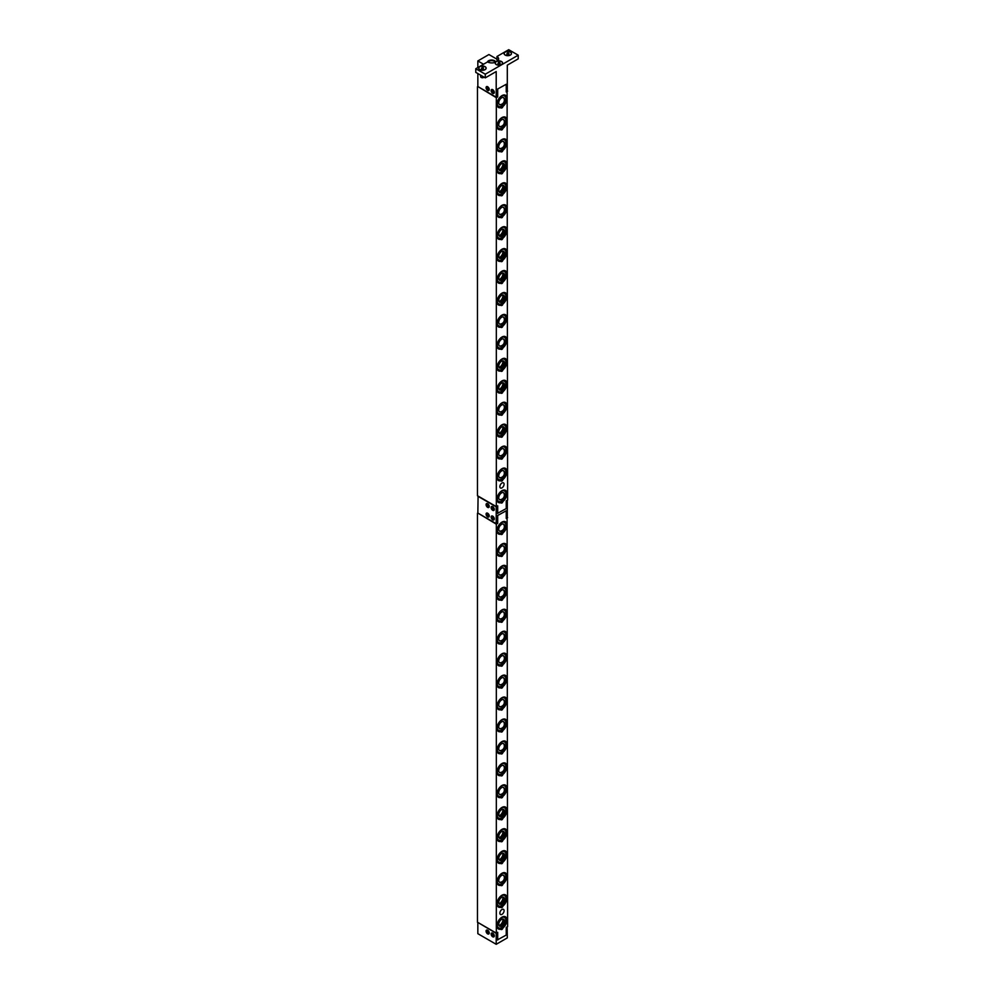 <?xml version="1.0" encoding="UTF-8"?>
<svg xmlns="http://www.w3.org/2000/svg" width="994" height="994" viewBox="0 0 994 994"><rect width="100%" height="100%" fill="white"/><g stroke="black" fill="none" stroke-linecap="round" stroke-linejoin="round"><path stroke-width="1.49" d="M504.405 490.837A6.051 3.491 -60 0 1 504.617 490.949A6.051 3.491 -60 0 1 504.716 497.758A6.051 3.491 -60 0 1 498.777 501.535A6.051 3.491 -60 0 1 498.566 501.423A6.051 3.491 -60 0 1 498.466 494.614A6.051 3.491 -60 0 1 504.405 490.837M502.293 498.976A4.026 2.323 -60 0 1 500.628 499.845A4.026 2.323 -60 0 1 499.721 499.746A4.026 2.323 -60 0 1 499.448 495.26A4.026 2.323 -60 0 1 503.473 492.626A4.026 2.323 -60 0 1 504.269 493.521A4.026 2.323 -60 0 1 504.356 495.397M504.12 493.198A4.572 2.634 -60 0 1 504.194 493.968M500.976 499.547A4.572 2.634 -60 0 1 500.268 499.87M504.405 468.895A6.051 3.491 -60 0 1 504.617 469.006A6.051 3.491 -60 0 1 504.716 475.803A6.051 3.491 -60 0 1 498.777 479.58A6.051 3.491 -60 0 1 498.566 479.481A6.051 3.491 -60 0 1 498.466 472.672A6.051 3.491 -60 0 1 504.405 468.895M502.293 477.033A4.026 2.323 -60 0 1 500.628 477.89A4.026 2.323 -60 0 1 499.721 477.803A4.026 2.323 -60 0 1 499.448 473.318A4.026 2.323 -60 0 1 503.473 470.671A4.026 2.323 -60 0 1 504.269 471.566A4.026 2.323 -60 0 1 504.356 473.442M504.12 471.243A4.572 2.634 -60 0 1 504.194 472.026M500.976 477.592A4.572 2.634 -60 0 1 500.268 477.915M504.405 446.952A6.051 3.491 -60 0 1 504.617 447.051A6.051 3.491 -60 0 1 504.716 453.86A6.051 3.491 -60 0 1 498.777 457.638A6.051 3.491 -60 0 1 498.566 457.526A6.051 3.491 -60 0 1 498.466 450.729A6.051 3.491 -60 0 1 504.405 446.952M502.293 455.09A4.026 2.323 -60 0 1 500.628 455.948A4.026 2.323 -60 0 1 499.721 455.861A4.026 2.323 -60 0 1 499.448 451.363A4.026 2.323 -60 0 1 503.473 448.729A4.026 2.323 -60 0 1 504.269 449.623A4.026 2.323 -60 0 1 504.356 451.5M504.12 449.3A4.572 2.634 -60 0 1 504.194 450.071M500.976 455.65A4.572 2.634 -60 0 1 500.268 455.973M502.852 426.662A4.572 2.634 -60 0 1 499.038 433.285M504.405 424.997A6.051 3.491 -60 0 1 504.617 425.109A6.051 3.491 -60 0 1 504.716 431.918A6.051 3.491 -60 0 1 498.777 435.695A6.051 3.491 -60 0 1 498.566 435.583A6.051 3.491 -60 0 1 498.466 428.774A6.051 3.491 -60 0 1 504.405 424.997M503.473 426.786A4.026 2.323 -60 0 1 504.269 427.681A4.026 2.323 -60 0 1 503.61 431.508A4.026 2.323 -60 0 1 500.628 434.005A4.026 2.323 -60 0 1 499.721 433.906A4.026 2.323 -60 0 1 499.448 429.42A4.026 2.323 -60 0 1 503.473 426.786M504.12 427.358A4.572 2.634 -60 0 1 500.268 434.03M504.405 403.055A6.051 3.491 -60 0 1 504.617 403.166A6.051 3.491 -60 0 1 504.716 409.963A6.051 3.491 -60 0 1 498.777 413.74A6.051 3.491 -60 0 1 498.566 413.641A6.051 3.491 -60 0 1 498.466 406.832A6.051 3.491 -60 0 1 504.405 403.055M502.293 411.193A4.026 2.323 -60 0 1 500.628 412.05A4.026 2.323 -60 0 1 499.721 411.963A4.026 2.323 -60 0 1 499.448 407.478A4.026 2.323 -60 0 1 503.473 404.831A4.026 2.323 -60 0 1 504.269 405.726A4.026 2.323 -60 0 1 504.356 407.602M504.12 405.403A4.572 2.634 -60 0 1 504.194 406.186M500.976 411.752A4.572 2.634 -60 0 1 500.268 412.075M502.852 382.777A4.572 2.634 -60 0 1 499.038 389.387M504.405 381.112A6.051 3.491 -60 0 1 504.617 381.211A6.051 3.491 -60 0 1 504.716 388.02A6.051 3.491 -60 0 1 498.777 391.798A6.051 3.491 -60 0 1 498.566 391.686A6.051 3.491 -60 0 1 498.466 384.889A6.051 3.491 -60 0 1 504.405 381.112M503.473 382.889A4.026 2.323 -60 0 1 504.269 383.783A4.026 2.323 -60 0 1 503.61 387.623A4.026 2.323 -60 0 1 500.628 390.108A4.026 2.323 -60 0 1 499.721 390.021A4.026 2.323 -60 0 1 499.448 385.523A4.026 2.323 -60 0 1 503.473 382.889M504.12 383.46A4.572 2.634 -60 0 1 500.268 390.133M502.852 360.822A4.572 2.634 -60 0 1 499.038 367.445M504.405 359.157A6.051 3.491 -60 0 1 504.617 359.269A6.051 3.491 -60 0 1 504.716 366.078A6.051 3.491 -60 0 1 498.777 369.855A6.051 3.491 -60 0 1 498.566 369.743A6.051 3.491 -60 0 1 498.466 362.934A6.051 3.491 -60 0 1 504.405 359.157M503.473 360.946A4.026 2.323 -60 0 1 504.269 361.841A4.026 2.323 -60 0 1 503.61 365.668A4.026 2.323 -60 0 1 500.628 368.165A4.026 2.323 -60 0 1 499.721 368.066A4.026 2.323 -60 0 1 499.448 363.58A4.026 2.323 -60 0 1 503.473 360.946M504.12 361.518A4.572 2.634 -60 0 1 500.268 368.19M504.405 337.214A6.051 3.491 -60 0 1 504.617 337.326A6.051 3.491 -60 0 1 504.716 344.123A6.051 3.491 -60 0 1 498.777 347.9A6.051 3.491 -60 0 1 498.566 347.801A6.051 3.491 -60 0 1 498.466 340.992A6.051 3.491 -60 0 1 504.405 337.214M502.293 345.353A4.026 2.323 -60 0 1 500.628 346.21A4.026 2.323 -60 0 1 499.721 346.123A4.026 2.323 -60 0 1 499.448 341.638A4.026 2.323 -60 0 1 503.473 338.991A4.026 2.323 -60 0 1 504.269 339.886A4.026 2.323 -60 0 1 504.356 341.762M504.12 339.563A4.572 2.634 -60 0 1 504.194 340.346M500.976 345.912A4.572 2.634 -60 0 1 500.268 346.235M504.405 315.272A6.051 3.491 -60 0 1 504.617 315.371A6.051 3.491 -60 0 1 504.716 322.18A6.051 3.491 -60 0 1 498.777 325.957A6.051 3.491 -60 0 1 498.566 325.846A6.051 3.491 -60 0 1 498.466 319.049A6.051 3.491 -60 0 1 504.405 315.272M502.293 323.41A4.026 2.323 -60 0 1 500.628 324.268A4.026 2.323 -60 0 1 499.721 324.181A4.026 2.323 -60 0 1 499.448 319.695A4.026 2.323 -60 0 1 503.473 317.049A4.026 2.323 -60 0 1 504.269 317.943A4.026 2.323 -60 0 1 504.356 319.819M504.12 317.62A4.572 2.634 -60 0 1 504.194 318.391M500.976 323.969A4.572 2.634 -60 0 1 500.268 324.292M502.852 294.982A4.572 2.634 -60 0 1 499.038 301.604M504.405 293.317A6.051 3.491 -60 0 1 504.617 293.429A6.051 3.491 -60 0 1 504.716 300.238A6.051 3.491 -60 0 1 498.777 304.015A6.051 3.491 -60 0 1 498.566 303.903A6.051 3.491 -60 0 1 498.466 297.094A6.051 3.491 -60 0 1 504.405 293.317M503.473 295.106A4.026 2.323 -60 0 1 504.269 296.001A4.026 2.323 -60 0 1 503.61 299.828A4.026 2.323 -60 0 1 500.628 302.325A4.026 2.323 -60 0 1 499.721 302.226A4.026 2.323 -60 0 1 499.448 297.74A4.026 2.323 -60 0 1 503.473 295.106M504.12 295.678A4.572 2.634 -60 0 1 500.268 302.35M502.852 273.039A4.572 2.634 -60 0 1 499.038 279.649M504.405 271.374A6.051 3.491 -60 0 1 504.617 271.486A6.051 3.491 -60 0 1 504.716 278.283A6.051 3.491 -60 0 1 498.777 282.06A6.051 3.491 -60 0 1 498.566 281.961A6.051 3.491 -60 0 1 498.466 275.152A6.051 3.491 -60 0 1 504.405 271.374M503.473 273.151A4.026 2.323 -60 0 1 504.269 274.046A4.026 2.323 -60 0 1 503.61 277.885A4.026 2.323 -60 0 1 500.628 280.37A4.026 2.323 -60 0 1 499.721 280.283A4.026 2.323 -60 0 1 499.448 275.798A4.026 2.323 -60 0 1 503.473 273.151M504.12 273.723A4.572 2.634 -60 0 1 500.268 280.395M502.852 251.097A4.572 2.634 -60 0 1 499.038 257.707M504.405 249.432A6.051 3.491 -60 0 1 504.617 249.531A6.051 3.491 -60 0 1 504.716 256.34A6.051 3.491 -60 0 1 498.777 260.117A6.051 3.491 -60 0 1 498.566 260.006A6.051 3.491 -60 0 1 498.466 253.209A6.051 3.491 -60 0 1 504.405 249.432M503.473 251.209A4.026 2.323 -60 0 1 504.269 252.103A4.026 2.323 -60 0 1 503.61 255.943A4.026 2.323 -60 0 1 500.628 258.428A4.026 2.323 -60 0 1 499.721 258.341A4.026 2.323 -60 0 1 499.448 253.855A4.026 2.323 -60 0 1 503.473 251.209M504.12 251.78A4.572 2.634 -60 0 1 500.268 258.452M502.852 229.142A4.572 2.634 -60 0 1 499.038 235.764M504.405 227.477A6.051 3.491 -60 0 1 504.617 227.589A6.051 3.491 -60 0 1 504.716 234.398A6.051 3.491 -60 0 1 498.777 238.175A6.051 3.491 -60 0 1 498.566 238.063A6.051 3.491 -60 0 1 498.466 231.254A6.051 3.491 -60 0 1 504.405 227.477M503.473 229.266A4.026 2.323 -60 0 1 504.269 230.161A4.026 2.323 -60 0 1 503.61 233.988A4.026 2.323 -60 0 1 500.628 236.485A4.026 2.323 -60 0 1 499.721 236.386A4.026 2.323 -60 0 1 499.448 231.9A4.026 2.323 -60 0 1 503.473 229.266M504.12 229.838A4.572 2.634 -60 0 1 500.268 236.51M504.405 205.534A6.051 3.491 -60 0 1 504.617 205.646A6.051 3.491 -60 0 1 504.716 212.443A6.051 3.491 -60 0 1 498.777 216.22A6.051 3.491 -60 0 1 498.566 216.12A6.051 3.491 -60 0 1 498.466 209.312A6.051 3.491 -60 0 1 504.405 205.534M502.293 213.673A4.026 2.323 -60 0 1 500.628 214.53A4.026 2.323 -60 0 1 499.721 214.443A4.026 2.323 -60 0 1 499.448 209.958A4.026 2.323 -60 0 1 503.473 207.311A4.026 2.323 -60 0 1 504.269 208.206A4.026 2.323 -60 0 1 504.356 210.082M504.12 207.883A4.572 2.634 -60 0 1 504.194 208.665M500.976 214.232A4.572 2.634 -60 0 1 500.268 214.555M502.852 185.257A4.572 2.634 -60 0 1 499.038 191.867M504.405 183.592A6.051 3.491 -60 0 1 504.617 183.691A6.051 3.491 -60 0 1 504.716 190.5A6.051 3.491 -60 0 1 498.777 194.277A6.051 3.491 -60 0 1 498.566 194.165A6.051 3.491 -60 0 1 498.466 187.369A6.051 3.491 -60 0 1 504.405 183.592M503.473 185.369A4.026 2.323 -60 0 1 504.269 186.263A4.026 2.323 -60 0 1 503.61 190.102A4.026 2.323 -60 0 1 500.628 192.587A4.026 2.323 -60 0 1 499.721 192.501A4.026 2.323 -60 0 1 499.448 188.015A4.026 2.323 -60 0 1 503.473 185.369M504.12 185.94A4.572 2.634 -60 0 1 500.268 192.612M502.852 163.302A4.572 2.634 -60 0 1 499.038 169.924M504.405 161.637A6.051 3.491 -60 0 1 504.617 161.749A6.051 3.491 -60 0 1 504.716 168.558A6.051 3.491 -60 0 1 498.777 172.335A6.051 3.491 -60 0 1 498.566 172.223A6.051 3.491 -60 0 1 498.466 165.414A6.051 3.491 -60 0 1 504.405 161.637M503.473 163.426A4.026 2.323 -60 0 1 504.269 164.321A4.026 2.323 -60 0 1 503.61 168.148A4.026 2.323 -60 0 1 500.628 170.645A4.026 2.323 -60 0 1 499.721 170.546A4.026 2.323 -60 0 1 499.448 166.06A4.026 2.323 -60 0 1 503.473 163.426M504.12 163.998A4.572 2.634 -60 0 1 500.268 170.67M504.405 139.694A6.051 3.491 -60 0 1 504.617 139.806A6.051 3.491 -60 0 1 504.716 146.603A6.051 3.491 -60 0 1 498.777 150.38A6.051 3.491 -60 0 1 498.566 150.28A6.051 3.491 -60 0 1 498.466 143.471A6.051 3.491 -60 0 1 504.405 139.694M502.293 147.833A4.026 2.323 -60 0 1 500.628 148.69A4.026 2.323 -60 0 1 499.721 148.603A4.026 2.323 -60 0 1 499.448 144.118A4.026 2.323 -60 0 1 503.473 141.471A4.026 2.323 -60 0 1 504.269 142.366A4.026 2.323 -60 0 1 504.356 144.242M504.12 142.043A4.572 2.634 -60 0 1 504.194 142.825M500.976 148.392A4.572 2.634 -60 0 1 500.268 148.715M504.405 117.752A6.051 3.491 -60 0 1 504.617 117.851A6.051 3.491 -60 0 1 504.716 124.66A6.051 3.491 -60 0 1 498.777 128.437A6.051 3.491 -60 0 1 498.566 128.325A6.051 3.491 -60 0 1 498.466 121.529A6.051 3.491 -60 0 1 504.405 117.752M502.293 125.89A4.026 2.323 -60 0 1 500.628 126.747A4.026 2.323 -60 0 1 499.721 126.66A4.026 2.323 -60 0 1 499.448 122.175A4.026 2.323 -60 0 1 503.473 119.528A4.026 2.323 -60 0 1 504.269 120.423A4.026 2.323 -60 0 1 504.356 122.299M504.12 120.1A4.572 2.634 -60 0 1 504.194 120.883M500.976 126.449A4.572 2.634 -60 0 1 500.268 126.772M505.822 525.925A6.051 3.491 -60 0 1 502.939 531.554A6.051 3.491 -60 0 1 498.566 532.883A6.051 3.491 -60 0 1 497.36 529.367A6.051 3.491 -60 0 1 500.255 523.726A6.051 3.491 -60 0 1 504.617 522.409A6.051 3.491 -60 0 1 505.822 525.925M502.293 530.436A4.026 2.323 -60 0 1 500.628 531.293A4.026 2.323 -60 0 1 498.777 528.783A4.026 2.323 -60 0 1 501.311 524.534A4.026 2.323 -60 0 1 504.269 524.969A4.026 2.323 -60 0 1 504.418 526.497A4.026 2.323 -60 0 1 504.356 526.845M504.12 524.646A4.572 2.634 -60 0 1 504.194 525.428M500.976 530.995A4.572 2.634 -60 0 1 500.268 531.318M505.337 916.729A7.033 4.063 -60 0 1 506.393 921.811A7.033 4.063 -60 0 1 502.604 927.837L502.902 927.998A1.342 0.77 -60 0 1 501.038 929.079L500.74 928.905A7.033 4.063 -60 0 1 498.317 928.905M502.604 927.837L501.796 928.048M505.337 490.228A7.033 4.063 -60 0 1 506.393 495.31A7.033 4.063 -60 0 1 502.604 501.336L502.902 501.51A1.342 0.77 -60 0 1 501.038 502.579L500.74 502.417A7.033 4.063 -60 0 1 498.317 502.405M502.604 501.336L501.796 501.548M505.337 894.786A7.033 4.063 -60 0 1 506.393 899.856A7.033 4.063 -60 0 1 502.604 905.882L502.902 906.056A1.342 0.77 -60 0 1 501.038 907.137L500.74 906.963A7.033 4.063 -60 0 1 498.317 906.95M502.604 905.882L501.796 906.106M505.337 468.286A7.033 4.063 -60 0 1 506.393 473.368A7.033 4.063 -60 0 1 502.604 479.394L502.902 479.555A1.342 0.77 -60 0 1 501.038 480.636L500.74 480.462A7.033 4.063 -60 0 1 498.317 480.462M502.604 479.394L501.796 479.605M505.337 872.831A7.033 4.063 -60 0 1 506.393 877.913A7.033 4.063 -60 0 1 502.604 883.939L502.902 884.113A1.342 0.77 -60 0 1 501.038 885.182L500.74 885.02A7.033 4.063 -60 0 1 498.317 885.008M502.604 883.939L501.796 884.151M505.337 446.343A7.033 4.063 -60 0 1 506.393 451.413A7.033 4.063 -60 0 1 502.604 457.439L502.902 457.613A1.342 0.77 -60 0 1 501.038 458.694L500.74 458.52A7.033 4.063 -60 0 1 498.317 458.507M502.604 457.439L501.796 457.662M505.337 850.889A7.033 4.063 -60 0 1 506.393 855.971A7.033 4.063 -60 0 1 502.604 861.997L502.902 862.171A1.342 0.77 -60 0 1 501.038 863.239L500.74 863.065A7.033 4.063 -60 0 1 498.317 863.065M502.604 861.997L501.796 862.208M505.337 424.388A7.033 4.063 -60 0 1 506.393 429.47A7.033 4.063 -60 0 1 502.604 435.496L502.902 435.67A1.342 0.77 -60 0 1 501.038 436.739L500.74 436.577A7.033 4.063 -60 0 1 498.317 436.565M502.604 435.496L501.796 435.707M505.337 828.946A7.033 4.063 -60 0 1 506.393 834.016A7.033 4.063 -60 0 1 502.604 840.042L502.902 840.216A1.342 0.77 -60 0 1 501.038 841.297L500.74 841.123A7.033 4.063 -60 0 1 498.317 841.11M502.604 840.042L501.796 840.265M505.337 402.446A7.033 4.063 -60 0 1 506.393 407.528A7.033 4.063 -60 0 1 502.604 413.554L502.902 413.715A1.342 0.77 -60 0 1 501.038 414.796L500.74 414.622A7.033 4.063 -60 0 1 498.317 414.622M502.604 413.554L501.796 413.765M505.337 806.991A7.033 4.063 -60 0 1 506.393 812.073A7.033 4.063 -60 0 1 502.604 818.099L502.902 818.273A1.342 0.77 -60 0 1 501.038 819.354L500.74 819.18A7.033 4.063 -60 0 1 498.317 819.168M502.604 818.099L501.796 818.31M505.337 380.503A7.033 4.063 -60 0 1 506.393 385.573A7.033 4.063 -60 0 1 502.604 391.599L502.902 391.773A1.342 0.77 -60 0 1 501.038 392.854L500.74 392.68A7.033 4.063 -60 0 1 498.317 392.667M502.604 391.599L501.796 391.822M505.337 785.049A7.033 4.063 -60 0 1 506.393 790.131A7.033 4.063 -60 0 1 502.604 796.157L502.902 796.331A1.342 0.77 -60 0 1 501.038 797.399L500.74 797.225A7.033 4.063 -60 0 1 498.317 797.225M502.604 796.157L501.796 796.368M505.337 358.548A7.033 4.063 -60 0 1 506.393 363.63A7.033 4.063 -60 0 1 502.604 369.656L502.902 369.83A1.342 0.77 -60 0 1 501.038 370.899L500.74 370.737A7.033 4.063 -60 0 1 498.317 370.725M502.604 369.656L501.796 369.867M505.337 763.106A7.033 4.063 -60 0 1 506.393 768.188A7.033 4.063 -60 0 1 502.604 774.202L502.902 774.376A1.342 0.77 -60 0 1 501.038 775.457L500.74 775.283A7.033 4.063 -60 0 1 498.317 775.27M502.604 774.202L501.796 774.425M505.337 336.606A7.033 4.063 -60 0 1 506.393 341.688A7.033 4.063 -60 0 1 502.604 347.714L502.902 347.888A1.342 0.77 -60 0 1 501.038 348.956L500.74 348.782A7.033 4.063 -60 0 1 498.317 348.782M502.604 347.714L501.796 347.925M505.337 741.164A7.033 4.063 -60 0 1 506.393 746.233A7.033 4.063 -60 0 1 502.604 752.259L502.902 752.433A1.342 0.77 -60 0 1 501.038 753.514L500.74 753.34A7.033 4.063 -60 0 1 498.317 753.328M502.604 752.259L501.796 752.47M505.337 314.663A7.033 4.063 -60 0 1 506.393 319.733A7.033 4.063 -60 0 1 502.604 325.759L502.902 325.933A1.342 0.77 -60 0 1 501.038 327.014L500.74 326.84A7.033 4.063 -60 0 1 498.317 326.827M502.604 325.759L501.796 325.982M505.337 719.209A7.033 4.063 -60 0 1 506.393 724.291A7.033 4.063 -60 0 1 502.604 730.317L502.902 730.491A1.342 0.77 -60 0 1 501.038 731.559L500.74 731.385A7.033 4.063 -60 0 1 498.317 731.385M502.604 730.317L501.796 730.528M505.337 292.708A7.033 4.063 -60 0 1 506.393 297.79A7.033 4.063 -60 0 1 502.604 303.816L502.902 303.99A1.342 0.77 -60 0 1 501.038 305.071L500.74 304.897A7.033 4.063 -60 0 1 498.317 304.885M502.604 303.816L501.796 304.027M505.337 697.266A7.033 4.063 -60 0 1 506.393 702.348A7.033 4.063 -60 0 1 502.604 708.362L502.902 708.536A1.342 0.77 -60 0 1 501.038 709.617L500.74 709.443A7.033 4.063 -60 0 1 498.317 709.43M502.604 708.362L501.796 708.585M505.337 270.766A7.033 4.063 -60 0 1 506.393 275.847A7.033 4.063 -60 0 1 502.604 281.874L502.902 282.048A1.342 0.77 -60 0 1 501.038 283.116L500.74 282.942A7.033 4.063 -60 0 1 498.317 282.942M502.604 281.874L501.796 282.085M505.337 675.324A7.033 4.063 -60 0 1 506.393 680.393A7.033 4.063 -60 0 1 502.604 686.419L502.902 686.593A1.342 0.77 -60 0 1 501.038 687.674L500.74 687.5A7.033 4.063 -60 0 1 498.317 687.488M502.604 686.419L501.796 686.63M505.337 248.823A7.033 4.063 -60 0 1 506.393 253.905A7.033 4.063 -60 0 1 502.604 259.919L502.902 260.093A1.342 0.77 -60 0 1 501.038 261.173L500.74 261A7.033 4.063 -60 0 1 498.317 260.987M502.604 259.919L501.796 260.142M505.337 653.369A7.033 4.063 -60 0 1 506.393 658.45A7.033 4.063 -60 0 1 502.604 664.477L502.902 664.651A1.342 0.77 -60 0 1 501.038 665.719L500.74 665.545A7.033 4.063 -60 0 1 498.317 665.545M502.604 664.477L501.796 664.688M505.337 226.88A7.033 4.063 -60 0 1 506.393 231.95A7.033 4.063 -60 0 1 502.604 237.976L502.902 238.15A1.342 0.77 -60 0 1 501.038 239.231L500.74 239.057A7.033 4.063 -60 0 1 498.317 239.045M502.604 237.976L501.796 238.187M505.337 631.426A7.033 4.063 -60 0 1 506.393 636.508A7.033 4.063 -60 0 1 502.604 642.522L502.902 642.696A1.342 0.77 -60 0 1 501.038 643.777L500.74 643.603A7.033 4.063 -60 0 1 498.317 643.59M502.604 642.522L501.796 642.745M505.337 204.926A7.033 4.063 -60 0 1 506.393 210.007A7.033 4.063 -60 0 1 502.604 216.033L502.902 216.207A1.342 0.77 -60 0 1 501.038 217.276L500.74 217.102A7.033 4.063 -60 0 1 498.317 217.102M502.604 216.033L501.796 216.245M505.337 609.484A7.033 4.063 -60 0 1 506.393 614.553A7.033 4.063 -60 0 1 502.604 620.579L502.902 620.753A1.342 0.77 -60 0 1 501.038 621.834L500.74 621.66A7.033 4.063 -60 0 1 498.317 621.648M502.604 620.579L501.796 620.79M505.337 182.983A7.033 4.063 -60 0 1 506.393 188.065A7.033 4.063 -60 0 1 502.604 194.078L502.902 194.252A1.342 0.77 -60 0 1 501.038 195.333L500.74 195.159A7.033 4.063 -60 0 1 498.317 195.147M502.604 194.078L501.796 194.302M505.337 587.529A7.033 4.063 -60 0 1 506.393 592.61A7.033 4.063 -60 0 1 502.604 598.636L502.902 598.81A1.342 0.77 -60 0 1 501.038 599.879L500.74 599.705A7.033 4.063 -60 0 1 498.317 599.705M502.604 598.636L501.796 598.848M505.337 161.04A7.033 4.063 -60 0 1 506.393 166.11A7.033 4.063 -60 0 1 502.604 172.136L502.902 172.31A1.342 0.77 -60 0 1 501.038 173.391L500.74 173.217A7.033 4.063 -60 0 1 498.317 173.204M502.604 172.136L501.796 172.347M505.337 565.586A7.033 4.063 -60 0 1 506.393 570.668A7.033 4.063 -60 0 1 502.604 576.682L502.902 576.855A1.342 0.77 -60 0 1 501.038 577.936L500.74 577.762A7.033 4.063 -60 0 1 498.317 577.75M502.604 576.682L501.796 576.905M505.337 139.085A7.033 4.063 -60 0 1 506.393 144.167A7.033 4.063 -60 0 1 502.604 150.193L502.902 150.367A1.342 0.77 -60 0 1 501.038 151.436L500.74 151.262A7.033 4.063 -60 0 1 498.317 151.262M502.604 150.193L501.796 150.405M505.337 543.643A7.033 4.063 -60 0 1 506.393 548.713A7.033 4.063 -60 0 1 502.604 554.739L502.902 554.913A1.342 0.77 -60 0 1 501.038 555.994L500.74 555.82A7.033 4.063 -60 0 1 498.317 555.808M502.604 554.739L501.796 554.95M505.337 117.143A7.033 4.063 -60 0 1 506.393 122.225A7.033 4.063 -60 0 1 502.604 128.238L502.902 128.412A1.342 0.77 -60 0 1 501.038 129.493L500.74 129.319A7.033 4.063 -60 0 1 498.317 129.307M502.604 128.238L501.796 128.462M501.038 107.551A7.033 4.063 -60 0 1 498.454 107.451A7.033 4.063 -60 0 1 498.454 99.338A7.033 4.063 -60 0 1 505.486 95.275A7.033 4.063 -60 0 1 506.729 100.307A7.033 4.063 -60 0 1 502.902 106.47A1.342 0.77 -60 0 1 501.038 107.551L500.74 107.377A7.033 4.063 -60 0 1 498.317 107.364M505.337 95.2A7.033 4.063 -60 0 1 506.393 100.27A7.033 4.063 -60 0 1 502.604 106.296L501.796 106.507M504.082 910.715A2.982 1.715 -60 0 1 502.778 913.71A2.982 1.715 -60 0 1 500.479 914.505A2.982 1.715 -60 0 1 499.87 913.151A2.982 1.715 -60 0 1 501.162 910.144A2.982 1.715 -60 0 1 503.461 909.348A2.982 1.715 -60 0 1 504.082 910.715M504.082 484.215A2.982 1.715 -60 0 1 502.778 487.209A2.982 1.715 -60 0 1 500.479 488.017A2.982 1.715 -60 0 1 499.87 486.65A2.982 1.715 -60 0 1 501.162 483.656A2.982 1.715 -60 0 1 503.461 482.848A2.982 1.715 -60 0 1 504.082 484.215M501.038 534.039A7.033 4.063 -60 0 1 498.454 533.952A7.033 4.063 -60 0 1 498.454 525.826A7.033 4.063 -60 0 1 505.486 521.775A7.033 4.063 -60 0 1 506.729 526.808A7.033 4.063 -60 0 1 502.902 532.97A1.342 0.77 -60 0 1 501.038 534.039L500.74 533.865A7.033 4.063 -60 0 1 498.317 533.865M505.337 521.688A7.033 4.063 -60 0 1 506.393 526.77A7.033 4.063 -60 0 1 502.604 532.796L501.796 533.008M493.993 508.779A1.342 0.77 -120 0 1 492.365 508.679A1.342 0.77 -120 0 1 492.365 507.126A1.342 0.77 -120 0 1 493.943 508.481L494.155 508.53M492.887 506.754A1.789 1.031 -120 0 0 491.868 507.064A1.789 1.031 -120 0 0 492.142 508.816A1.789 1.031 -120 0 0 493.509 509.922A1.789 1.031 -120 0 0 494.304 509.189M492.042 506.816A2.236 1.292 60 0 1 492.142 506.443L491.868 507.064M493.509 509.922L494.192 509.997A2.236 1.292 60 0 1 493.819 509.897M492.726 510.307A2.236 1.292 60 0 1 491.26 508.332A2.236 1.292 60 0 1 491.608 506.542A2.236 1.292 60 0 1 493.844 507.835A2.236 1.292 60 0 1 493.844 510.419A2.236 1.292 60 0 1 492.726 510.307M488.924 505.859A1.342 0.77 -120 0 1 487.296 505.76A1.342 0.77 -120 0 1 487.296 504.207A1.342 0.77 -120 0 1 488.874 505.561L489.085 505.611M487.818 503.834A1.789 1.031 -120 0 0 486.799 504.144A1.789 1.031 -120 0 0 487.072 505.884A1.789 1.031 -120 0 0 488.439 507.002A1.789 1.031 -120 0 0 489.234 506.269M486.973 503.896A2.236 1.292 60 0 1 487.072 503.511L486.799 504.144M488.439 507.002L489.123 507.077A2.236 1.292 60 0 1 488.75 506.965M487.656 507.375A2.236 1.292 60 0 1 486.19 505.399A2.236 1.292 60 0 1 486.538 503.61A2.236 1.292 60 0 1 488.775 504.902A2.236 1.292 60 0 1 488.775 507.487A2.236 1.292 60 0 1 487.656 507.375M488.924 515.364A1.342 0.77 -120 0 1 487.296 515.265A1.342 0.77 -120 0 1 487.296 513.712A1.342 0.77 -120 0 1 488.874 515.066L489.085 515.116M487.818 513.339A1.789 1.031 -120 0 0 486.799 513.649A1.789 1.031 -120 0 0 487.072 515.389A1.789 1.031 -120 0 0 488.439 516.507A1.789 1.031 -120 0 0 489.234 515.774M486.973 513.401A2.236 1.292 60 0 1 487.072 513.028L486.799 513.649M488.439 516.507L489.123 516.582A2.236 1.292 60 0 1 488.75 516.482M487.656 516.892A2.236 1.292 60 0 1 486.19 514.917A2.236 1.292 60 0 1 486.538 513.115A2.236 1.292 60 0 1 488.775 514.407A2.236 1.292 60 0 1 488.775 517.004A2.236 1.292 60 0 1 487.656 516.892M493.993 518.296A1.342 0.77 -120 0 1 492.365 518.197A1.342 0.77 -120 0 1 492.365 516.644A1.342 0.77 -120 0 1 493.943 517.998L494.155 518.036M492.887 516.259A1.789 1.031 -120 0 0 491.868 516.582A1.789 1.031 -120 0 0 492.142 518.321A1.789 1.031 -120 0 0 493.509 519.44A1.789 1.031 -120 0 0 494.304 518.706M492.042 516.333A2.236 1.292 60 0 1 492.142 515.948L491.868 516.582M493.509 519.44L494.192 519.514A2.236 1.292 60 0 1 493.819 519.402M492.726 519.812A2.236 1.292 60 0 1 491.26 517.837A2.236 1.292 60 0 1 491.608 516.048A2.236 1.292 60 0 1 493.844 517.34A2.236 1.292 60 0 1 493.844 519.924A2.236 1.292 60 0 1 492.726 519.812M507.102 90.864L507.611 500.094L506.244 500.889L506.244 508.568L497.447 513.364M497.509 513.401L497.311 506.045M478.089 496.081L477.841 513.053L496.205 523.652L497.447 522.943L497.447 515.625L506.244 510.767L497.509 515.588M506.244 517.862L507.3 517.253L507.3 500.429L506.244 501.038M497.447 506.12L496.205 506.828L477.841 496.217M496.205 523.652L496.205 506.828M488.924 88.864A1.342 0.77 -120 0 1 487.296 88.764A1.342 0.77 -120 0 1 487.296 87.211A1.342 0.77 -120 0 1 488.874 88.578L489.085 88.615M487.818 86.838A1.789 1.031 -120 0 0 486.799 87.161A1.789 1.031 -120 0 0 487.072 88.901A1.789 1.031 -120 0 0 488.439 90.007A1.789 1.031 -120 0 0 489.234 89.286M486.973 86.9A2.236 1.292 60 0 1 487.072 86.528L486.799 87.161M488.439 90.007L489.123 90.094A2.236 1.292 60 0 1 488.75 89.982M487.656 90.392A2.236 1.292 60 0 1 486.19 88.416A2.236 1.292 60 0 1 486.538 86.627A2.236 1.292 60 0 1 488.775 87.919A2.236 1.292 60 0 1 488.775 90.504A2.236 1.292 60 0 1 487.656 90.392M493.993 91.796A1.342 0.77 -120 0 1 492.365 91.696A1.342 0.77 -120 0 1 492.365 90.143A1.342 0.77 -120 0 1 493.943 91.498L494.155 91.547M492.887 89.771A1.789 1.031 -120 0 0 491.868 90.081A1.789 1.031 -120 0 0 492.142 91.821A1.789 1.031 -120 0 0 493.509 92.939A1.789 1.031 -120 0 0 494.304 92.206M492.042 89.833A2.236 1.292 60 0 1 492.142 89.448L491.868 90.081M493.509 92.939L494.192 93.014A2.236 1.292 60 0 1 493.819 92.914M492.726 93.324A2.236 1.292 60 0 1 491.26 91.349A2.236 1.292 60 0 1 491.608 89.547A2.236 1.292 60 0 1 493.844 90.839A2.236 1.292 60 0 1 493.844 93.424A2.236 1.292 60 0 1 492.726 93.324M484.96 69.63A3.578 2.075 180 0 1 481.059 70.077A3.578 2.075 180 0 1 478.847 68.176A3.578 2.075 180 0 1 479.891 66.71A3.578 2.075 180 0 1 483.805 66.263A3.578 2.075 180 0 1 486.016 68.176A3.578 2.075 180 0 1 484.96 69.63M479.853 69.717A3.578 2.075 180 0 1 478.847 68.275A3.578 2.075 180 0 1 478.847 68.226M486.016 68.226A3.578 2.075 180 0 1 486.016 68.275A3.578 2.075 180 0 1 485.01 69.717M481.32 77.445A1.404 0.808 0 0 0 483.544 77.445M484.003 77.134A1.789 1.031 180 0 1 483.693 77.37L483.693 77.37A1.789 1.031 180 0 1 481.158 77.37A1.789 1.031 180 0 1 480.636 76.637L480.636 75.184M483.345 68.561L483.345 67.642L482.761 68.897L481.518 68.698L482.09 67.455L481.183 69.294M483.345 68.959L482.09 68.772M482.09 67.455L483.345 67.642M502.479 63.107A3.578 2.075 180 0 1 502.479 63.156A3.578 2.075 180 0 1 501.485 64.598M496.317 64.598A3.578 2.075 180 0 1 495.323 63.156A3.578 2.075 180 0 1 495.323 63.107M496.366 61.591A3.578 2.075 180 0 1 500.268 61.143A3.578 2.075 180 0 1 502.479 63.057A3.578 2.075 180 0 1 501.436 64.511A3.578 2.075 180 0 1 497.534 64.958A3.578 2.075 180 0 1 495.323 63.057A3.578 2.075 180 0 1 496.366 61.591M499.82 63.84L498.106 63.989M498.566 63.641L498.566 62.324L500.156 63.243L497.982 63.579L498.566 62.324M499.82 63.442L499.82 62.523M477.841 73.568L477.841 86.553L496.205 97.163L496.205 71.556L485.283 77.867L475.778 72.376L475.778 68.723L487.507 61.951A6.722 3.877 180 0 0 495.385 62.361L495.571 62.398M497.857 60.858A6.722 3.877 0 0 0 496.988 60.125L496.988 56.472A6.722 3.877 180 0 1 498.653 59.031A6.722 3.877 180 0 1 497.696 61.019L497.584 61.23M511.351 53.601A3.578 2.075 180 0 1 511.351 53.651A3.578 2.075 180 0 1 510.357 55.08M505.238 52.073A3.578 2.075 180 0 1 509.139 51.626A3.578 2.075 180 0 1 511.351 53.539A3.578 2.075 180 0 1 510.307 55.005A3.578 2.075 180 0 1 506.393 55.453A3.578 2.075 180 0 1 504.182 53.539A3.578 2.075 180 0 1 505.238 52.073M505.188 55.08A3.578 2.075 180 0 1 504.182 53.651A3.578 2.075 180 0 1 504.182 53.601M508.679 54.335L506.977 54.484M507.437 54.136L507.437 52.819L509.015 53.738L506.853 54.074L507.437 52.819M508.679 53.924L508.679 53.017M475.778 68.723L485.283 74.202L518.222 55.192L518.222 58.845L507.3 65.157L507.3 90.752L506.244 91.361M479.804 69.692A3.715 2.15 0 0 0 485.06 69.692A3.715 2.15 0 0 0 485.06 66.648A3.715 2.15 0 0 0 479.804 66.648A3.715 2.15 0 0 0 479.804 69.692L479.804 69.692M495.385 62.361A3.715 2.15 0 0 0 496.267 64.573A3.715 2.15 0 0 0 501.535 64.573A3.715 2.15 0 0 0 502.057 61.914A3.715 2.15 0 0 0 497.696 61.019M518.222 55.192L508.717 49.7L496.988 56.472M505.138 55.055A3.715 2.15 0 0 0 510.394 55.055A3.715 2.15 0 0 0 510.394 52.023A3.715 2.15 0 0 0 505.138 52.023A3.715 2.15 0 0 0 505.138 55.055L505.138 55.055M485.283 77.867L485.283 74.202M483.531 64.237L477.841 60.945L488.924 54.546L496.988 59.205M495.807 62.001A4.287 2.473 0 0 0 491.62 60.025A4.287 2.473 0 0 0 487.42 62.001M496.205 97.163L497.447 96.443L497.447 89.125L506.244 84.266L497.509 89.1M487.979 62.162A3.839 2.212 180 0 1 494.329 61.305A3.839 2.212 180 0 1 495.347 62.361M477.841 60.945L477.841 67.53M501.038 502.579A7.033 4.063 -60 0 1 498.454 502.492A7.033 4.063 -60 0 1 498.454 494.378A7.033 4.063 -60 0 1 505.486 490.315A7.033 4.063 -60 0 1 506.729 495.347A7.033 4.063 -60 0 1 502.902 501.51M501.038 480.636A7.033 4.063 -60 0 1 498.454 480.549A7.033 4.063 -60 0 1 498.454 472.423A7.033 4.063 -60 0 1 505.486 468.373A7.033 4.063 -60 0 1 506.729 473.405A7.033 4.063 -60 0 1 502.902 479.555M501.038 458.694A7.033 4.063 -60 0 1 498.454 458.607A7.033 4.063 -60 0 1 498.454 450.481A7.033 4.063 -60 0 1 505.486 446.418A7.033 4.063 -60 0 1 506.729 451.45A7.033 4.063 -60 0 1 502.902 457.613M501.038 436.739A7.033 4.063 -60 0 1 498.454 436.652A7.033 4.063 -60 0 1 498.454 428.538A7.033 4.063 -60 0 1 505.486 424.475A7.033 4.063 -60 0 1 506.729 429.507A7.033 4.063 -60 0 1 502.902 435.67M501.038 414.796A7.033 4.063 -60 0 1 498.454 414.709A7.033 4.063 -60 0 1 498.454 406.583A7.033 4.063 -60 0 1 505.486 402.533A7.033 4.063 -60 0 1 506.729 407.565A7.033 4.063 -60 0 1 502.902 413.715M501.038 392.854A7.033 4.063 -60 0 1 498.454 392.767A7.033 4.063 -60 0 1 498.454 384.641A7.033 4.063 -60 0 1 505.486 380.578A7.033 4.063 -60 0 1 506.729 385.622A7.033 4.063 -60 0 1 502.902 391.773M501.038 370.899A7.033 4.063 -60 0 1 498.454 370.812A7.033 4.063 -60 0 1 498.454 362.698A7.033 4.063 -60 0 1 505.486 358.635A7.033 4.063 -60 0 1 506.729 363.667A7.033 4.063 -60 0 1 502.902 369.83M501.038 348.956A7.033 4.063 -60 0 1 498.454 348.869A7.033 4.063 -60 0 1 498.454 340.743A7.033 4.063 -60 0 1 505.486 336.693A7.033 4.063 -60 0 1 506.729 341.725A7.033 4.063 -60 0 1 502.902 347.888M501.038 327.014A7.033 4.063 -60 0 1 498.454 326.927A7.033 4.063 -60 0 1 498.454 318.801A7.033 4.063 -60 0 1 505.486 314.738A7.033 4.063 -60 0 1 506.729 319.782A7.033 4.063 -60 0 1 502.902 325.933M501.038 305.071A7.033 4.063 -60 0 1 498.454 304.972A7.033 4.063 -60 0 1 498.454 296.858A7.033 4.063 -60 0 1 505.486 292.795A7.033 4.063 -60 0 1 506.729 297.827A7.033 4.063 -60 0 1 502.902 303.99M501.038 283.116A7.033 4.063 -60 0 1 498.454 283.029A7.033 4.063 -60 0 1 498.454 274.903A7.033 4.063 -60 0 1 505.486 270.853A7.033 4.063 -60 0 1 506.729 275.885A7.033 4.063 -60 0 1 502.902 282.048M501.038 261.173A7.033 4.063 -60 0 1 498.454 261.087A7.033 4.063 -60 0 1 498.454 252.961A7.033 4.063 -60 0 1 505.486 248.898A7.033 4.063 -60 0 1 506.729 253.942A7.033 4.063 -60 0 1 502.902 260.093M501.038 239.231A7.033 4.063 -60 0 1 498.454 239.132A7.033 4.063 -60 0 1 498.454 231.018A7.033 4.063 -60 0 1 505.486 226.955A7.033 4.063 -60 0 1 506.729 231.987A7.033 4.063 -60 0 1 502.902 238.15M501.038 217.276A7.033 4.063 -60 0 1 498.454 217.189A7.033 4.063 -60 0 1 498.454 209.063A7.033 4.063 -60 0 1 505.486 205.012A7.033 4.063 -60 0 1 506.729 210.045A7.033 4.063 -60 0 1 502.902 216.207M501.038 195.333A7.033 4.063 -60 0 1 498.454 195.246A7.033 4.063 -60 0 1 498.454 187.12A7.033 4.063 -60 0 1 505.486 183.058A7.033 4.063 -60 0 1 506.729 188.102A7.033 4.063 -60 0 1 502.902 194.252M501.038 173.391A7.033 4.063 -60 0 1 498.454 173.291A7.033 4.063 -60 0 1 498.454 165.178A7.033 4.063 -60 0 1 505.486 161.115A7.033 4.063 -60 0 1 506.729 166.147A7.033 4.063 -60 0 1 502.902 172.31M501.038 151.436A7.033 4.063 -60 0 1 498.454 151.349A7.033 4.063 -60 0 1 498.454 143.223A7.033 4.063 -60 0 1 505.486 139.172A7.033 4.063 -60 0 1 506.729 144.205A7.033 4.063 -60 0 1 502.902 150.367M501.038 129.493A7.033 4.063 -60 0 1 498.454 129.406A7.033 4.063 -60 0 1 498.454 121.28A7.033 4.063 -60 0 1 505.486 117.217A7.033 4.063 -60 0 1 506.729 122.262A7.033 4.063 -60 0 1 502.902 128.412M507.611 91.162L506.244 91.945L506.244 84.266M497.696 89.199L497.696 96.89L496.329 97.673L477.841 86.553M477.455 86.776L477.455 495.708L496.329 506.605L496.329 97.673M496.329 506.605L497.696 505.822L497.696 513.5M489.197 932.534L489.197 932.534A1.342 0.77 60 0 1 487.619 930.521A1.342 0.77 60 0 1 488.017 930.471M489.222 933.204A1.789 1.031 60 0 1 488.762 933.316A1.789 1.031 60 0 1 487.395 932.198A1.789 1.031 60 0 1 487.11 930.459A1.789 1.031 60 0 1 487.433 930.111M494.267 935.466L494.267 935.466A1.342 0.77 60 0 1 492.689 933.441A1.342 0.77 60 0 1 493.086 933.403M494.291 936.137A1.789 1.031 60 0 1 493.832 936.236A1.789 1.031 60 0 1 492.465 935.13A1.789 1.031 60 0 1 492.179 933.378A1.789 1.031 60 0 1 492.502 933.031M507.102 517.365L507.611 926.594L506.244 927.377L506.244 935.068L497.447 939.852M497.509 939.889L497.311 932.546M497.447 932.608L496.205 933.329L478.089 922.569M507.164 926.855L507.3 937.901L496.205 944.3L496.205 933.329M507.3 926.93L506.244 927.526M487.656 930.222A2.236 1.292 60 0 1 489.123 932.186A2.236 1.292 60 0 1 488.775 933.987A2.236 1.292 60 0 1 486.538 932.695A2.236 1.292 60 0 1 486.538 930.111A2.236 1.292 60 0 1 487.656 930.222M492.726 933.142A2.236 1.292 60 0 1 494.192 935.118A2.236 1.292 60 0 1 493.844 936.907A2.236 1.292 60 0 1 491.608 935.615A2.236 1.292 60 0 1 491.608 933.031A2.236 1.292 60 0 1 492.726 933.142M477.841 922.718L477.841 933.689L496.205 944.3M501.038 929.079A7.033 4.063 -60 0 1 498.454 928.992A7.033 4.063 -60 0 1 498.454 920.866A7.033 4.063 -60 0 1 505.486 916.816A7.033 4.063 -60 0 1 506.729 921.848A7.033 4.063 -60 0 1 502.902 927.998M501.038 907.137A7.033 4.063 -60 0 1 498.454 907.05A7.033 4.063 -60 0 1 498.454 898.924A7.033 4.063 -60 0 1 505.486 894.861A7.033 4.063 -60 0 1 506.729 899.893A7.033 4.063 -60 0 1 502.902 906.056M501.038 885.182A7.033 4.063 -60 0 1 498.454 885.095A7.033 4.063 -60 0 1 498.454 876.981A7.033 4.063 -60 0 1 505.486 872.918A7.033 4.063 -60 0 1 506.729 877.951A7.033 4.063 -60 0 1 502.902 884.113M501.038 863.239A7.033 4.063 -60 0 1 498.454 863.152A7.033 4.063 -60 0 1 498.454 855.026A7.033 4.063 -60 0 1 505.486 850.976A7.033 4.063 -60 0 1 506.729 856.008A7.033 4.063 -60 0 1 502.902 862.171M501.038 841.297A7.033 4.063 -60 0 1 498.454 841.21A7.033 4.063 -60 0 1 498.454 833.084A7.033 4.063 -60 0 1 505.486 829.021A7.033 4.063 -60 0 1 506.729 834.065A7.033 4.063 -60 0 1 502.902 840.216M501.038 819.354A7.033 4.063 -60 0 1 498.454 819.255A7.033 4.063 -60 0 1 498.454 811.141A7.033 4.063 -60 0 1 505.486 807.078A7.033 4.063 -60 0 1 506.729 812.11A7.033 4.063 -60 0 1 502.902 818.273M501.038 797.399A7.033 4.063 -60 0 1 498.454 797.312A7.033 4.063 -60 0 1 498.454 789.186A7.033 4.063 -60 0 1 505.486 785.136A7.033 4.063 -60 0 1 506.729 790.168A7.033 4.063 -60 0 1 502.902 796.331M501.038 775.457A7.033 4.063 -60 0 1 498.454 775.37A7.033 4.063 -60 0 1 498.454 767.244A7.033 4.063 -60 0 1 505.486 763.181A7.033 4.063 -60 0 1 506.729 768.225A7.033 4.063 -60 0 1 502.902 774.376M501.038 753.514A7.033 4.063 -60 0 1 498.454 753.415A7.033 4.063 -60 0 1 498.454 745.301A7.033 4.063 -60 0 1 505.486 741.238A7.033 4.063 -60 0 1 506.729 746.27A7.033 4.063 -60 0 1 502.902 752.433M501.038 731.559A7.033 4.063 -60 0 1 498.454 731.472A7.033 4.063 -60 0 1 498.454 723.346A7.033 4.063 -60 0 1 505.486 719.296A7.033 4.063 -60 0 1 506.729 724.328A7.033 4.063 -60 0 1 502.902 730.491M501.038 709.617A7.033 4.063 -60 0 1 498.454 709.53A7.033 4.063 -60 0 1 498.454 701.404A7.033 4.063 -60 0 1 505.486 697.341A7.033 4.063 -60 0 1 506.729 702.385A7.033 4.063 -60 0 1 502.902 708.536M501.038 687.674A7.033 4.063 -60 0 1 498.454 687.575A7.033 4.063 -60 0 1 498.454 679.461A7.033 4.063 -60 0 1 505.486 675.398A7.033 4.063 -60 0 1 506.729 680.43A7.033 4.063 -60 0 1 502.902 686.593M501.038 665.719A7.033 4.063 -60 0 1 498.454 665.632A7.033 4.063 -60 0 1 498.454 657.506A7.033 4.063 -60 0 1 505.486 653.456A7.033 4.063 -60 0 1 506.729 658.488A7.033 4.063 -60 0 1 502.902 664.651M501.038 643.777A7.033 4.063 -60 0 1 498.454 643.69A7.033 4.063 -60 0 1 498.454 635.564A7.033 4.063 -60 0 1 505.486 631.501A7.033 4.063 -60 0 1 506.729 636.545A7.033 4.063 -60 0 1 502.902 642.696M501.038 621.834A7.033 4.063 -60 0 1 498.454 621.735A7.033 4.063 -60 0 1 498.454 613.621A7.033 4.063 -60 0 1 505.486 609.558A7.033 4.063 -60 0 1 506.729 614.59A7.033 4.063 -60 0 1 502.902 620.753M501.038 599.879A7.033 4.063 -60 0 1 498.454 599.792A7.033 4.063 -60 0 1 498.454 591.666A7.033 4.063 -60 0 1 505.486 587.616A7.033 4.063 -60 0 1 506.729 592.648A7.033 4.063 -60 0 1 502.902 598.81M501.038 577.936A7.033 4.063 -60 0 1 498.454 577.849A7.033 4.063 -60 0 1 498.454 569.724A7.033 4.063 -60 0 1 505.486 565.661A7.033 4.063 -60 0 1 506.729 570.705A7.033 4.063 -60 0 1 502.902 576.855M501.038 555.994A7.033 4.063 -60 0 1 498.454 555.894A7.033 4.063 -60 0 1 498.454 547.781A7.033 4.063 -60 0 1 505.486 543.718A7.033 4.063 -60 0 1 506.729 548.75A7.033 4.063 -60 0 1 502.902 554.913M507.611 517.663L506.244 518.446L506.244 510.767M497.696 515.7L497.696 523.378L496.329 524.173L477.841 513.053M477.455 513.264L477.455 922.208L496.329 933.105L496.329 524.173M496.329 933.105L497.696 932.322L497.696 940.001M504.405 95.797A6.051 3.491 -60 0 1 504.617 95.909A6.051 3.491 -60 0 1 504.716 102.717A6.051 3.491 -60 0 1 498.777 106.495A6.051 3.491 -60 0 1 498.566 106.383A6.051 3.491 -60 0 1 498.466 99.574A6.051 3.491 -60 0 1 504.405 95.797M502.293 103.935A4.026 2.323 -60 0 1 500.628 104.805A4.026 2.323 -60 0 1 499.721 104.705A4.026 2.323 -60 0 1 499.448 100.22A4.026 2.323 -60 0 1 503.473 97.586A4.026 2.323 -60 0 1 504.269 98.481A4.026 2.323 -60 0 1 504.356 100.357M504.12 98.157A4.572 2.634 -60 0 1 504.194 98.928M500.976 104.507A4.572 2.634 -60 0 1 500.268 104.83M505.822 547.868A6.051 3.491 -60 0 1 502.939 553.509A6.051 3.491 -60 0 1 498.566 554.826A6.051 3.491 -60 0 1 497.36 551.31A6.051 3.491 -60 0 1 500.255 545.681A6.051 3.491 -60 0 1 504.617 544.352A6.051 3.491 -60 0 1 505.822 547.868M502.293 552.378A4.026 2.323 -60 0 1 500.628 553.248A4.026 2.323 -60 0 1 498.777 550.738A4.026 2.323 -60 0 1 501.311 546.476A4.026 2.323 -60 0 1 504.269 546.924A4.026 2.323 -60 0 1 504.418 548.439A4.026 2.323 -60 0 1 504.356 548.8M504.12 546.601A4.572 2.634 -60 0 1 504.194 547.371M500.976 552.95A4.572 2.634 -60 0 1 500.268 553.273M505.822 569.823A6.051 3.491 -60 0 1 502.939 575.451A6.051 3.491 -60 0 1 498.566 576.768A6.051 3.491 -60 0 1 497.36 573.252A6.051 3.491 -60 0 1 500.255 567.624A6.051 3.491 -60 0 1 504.617 566.294A6.051 3.491 -60 0 1 505.822 569.823M502.293 574.333A4.026 2.323 -60 0 1 500.628 575.191A4.026 2.323 -60 0 1 498.777 572.681A4.026 2.323 -60 0 1 501.311 568.431A4.026 2.323 -60 0 1 504.269 568.866A4.026 2.323 -60 0 1 504.418 570.394A4.026 2.323 -60 0 1 504.356 570.742M504.12 568.543A4.572 2.634 -60 0 1 504.194 569.326M500.976 574.892A4.572 2.634 -60 0 1 500.268 575.215M505.822 591.765A6.051 3.491 -60 0 1 502.939 597.394A6.051 3.491 -60 0 1 498.566 598.723A6.051 3.491 -60 0 1 497.36 595.207A6.051 3.491 -60 0 1 500.255 589.566A6.051 3.491 -60 0 1 504.617 588.249A6.051 3.491 -60 0 1 505.822 591.765M502.293 596.276A4.026 2.323 -60 0 1 500.628 597.133A4.026 2.323 -60 0 1 498.777 594.623A4.026 2.323 -60 0 1 501.311 590.374A4.026 2.323 -60 0 1 504.269 590.809A4.026 2.323 -60 0 1 504.418 592.337A4.026 2.323 -60 0 1 504.356 592.685M504.12 590.486A4.572 2.634 -60 0 1 504.194 591.268M500.976 596.835A4.572 2.634 -60 0 1 500.268 597.158M505.822 613.708A6.051 3.491 -60 0 1 502.939 619.349A6.051 3.491 -60 0 1 498.566 620.666A6.051 3.491 -60 0 1 497.36 617.15A6.051 3.491 -60 0 1 500.255 611.521A6.051 3.491 -60 0 1 504.617 610.192A6.051 3.491 -60 0 1 505.822 613.708M502.293 618.218A4.026 2.323 -60 0 1 500.628 619.088A4.026 2.323 -60 0 1 498.777 616.578A4.026 2.323 -60 0 1 501.311 612.316A4.026 2.323 -60 0 1 504.269 612.764A4.026 2.323 -60 0 1 504.418 614.28A4.026 2.323 -60 0 1 504.356 614.64M504.12 612.441A4.572 2.634 -60 0 1 504.194 613.211M500.976 618.79A4.572 2.634 -60 0 1 500.268 619.113M505.822 635.651A6.051 3.491 -60 0 1 502.939 641.292A6.051 3.491 -60 0 1 498.566 642.609A6.051 3.491 -60 0 1 497.36 639.092A6.051 3.491 -60 0 1 500.255 633.464A6.051 3.491 -60 0 1 504.617 632.134A6.051 3.491 -60 0 1 505.822 635.651M502.293 640.173A4.026 2.323 -60 0 1 500.628 641.031A4.026 2.323 -60 0 1 498.777 638.521A4.026 2.323 -60 0 1 501.311 634.271A4.026 2.323 -60 0 1 504.269 634.706A4.026 2.323 -60 0 1 504.418 636.235A4.026 2.323 -60 0 1 504.356 636.582M504.12 634.383A4.572 2.634 -60 0 1 504.194 635.166M500.976 640.732A4.572 2.634 -60 0 1 500.268 641.055M505.822 657.606A6.051 3.491 -60 0 1 502.939 663.234A6.051 3.491 -60 0 1 498.566 664.564A6.051 3.491 -60 0 1 497.36 661.047A6.051 3.491 -60 0 1 500.255 655.406A6.051 3.491 -60 0 1 504.617 654.089A6.051 3.491 -60 0 1 505.822 657.606M502.293 662.116A4.026 2.323 -60 0 1 500.628 662.973A4.026 2.323 -60 0 1 498.777 660.463A4.026 2.323 -60 0 1 501.311 656.214A4.026 2.323 -60 0 1 504.269 656.649A4.026 2.323 -60 0 1 504.418 658.177A4.026 2.323 -60 0 1 504.356 658.525M504.12 656.326A4.572 2.634 -60 0 1 504.194 657.109M500.976 662.675A4.572 2.634 -60 0 1 500.268 662.998M505.822 679.548A6.051 3.491 -60 0 1 502.939 685.189A6.051 3.491 -60 0 1 498.566 686.506A6.051 3.491 -60 0 1 497.36 682.99A6.051 3.491 -60 0 1 500.255 677.361A6.051 3.491 -60 0 1 504.617 676.032A6.051 3.491 -60 0 1 505.822 679.548M502.293 684.058A4.026 2.323 -60 0 1 500.628 684.928A4.026 2.323 -60 0 1 498.777 682.418A4.026 2.323 -60 0 1 501.311 678.156A4.026 2.323 -60 0 1 504.269 678.604A4.026 2.323 -60 0 1 504.418 680.12A4.026 2.323 -60 0 1 504.356 680.48M504.12 678.281A4.572 2.634 -60 0 1 504.194 679.051M500.976 684.63A4.572 2.634 -60 0 1 500.268 684.953M505.822 701.491A6.051 3.491 -60 0 1 502.939 707.132A6.051 3.491 -60 0 1 498.566 708.449A6.051 3.491 -60 0 1 497.36 704.932A6.051 3.491 -60 0 1 500.255 699.304A6.051 3.491 -60 0 1 504.617 697.974A6.051 3.491 -60 0 1 505.822 701.491M502.293 706.013A4.026 2.323 -60 0 1 500.628 706.871A4.026 2.323 -60 0 1 498.777 704.361A4.026 2.323 -60 0 1 501.311 700.099A4.026 2.323 -60 0 1 504.269 700.546A4.026 2.323 -60 0 1 504.418 702.075A4.026 2.323 -60 0 1 504.356 702.423M504.12 700.223A4.572 2.634 -60 0 1 504.194 701.006M500.976 706.572A4.572 2.634 -60 0 1 500.268 706.896M505.822 723.446A6.051 3.491 -60 0 1 502.939 729.074A6.051 3.491 -60 0 1 498.566 730.404A6.051 3.491 -60 0 1 497.36 726.887A6.051 3.491 -60 0 1 500.255 721.246A6.051 3.491 -60 0 1 504.617 719.929A6.051 3.491 -60 0 1 505.822 723.446M502.293 727.956A4.026 2.323 -60 0 1 500.628 728.813A4.026 2.323 -60 0 1 498.777 726.303A4.026 2.323 -60 0 1 501.311 722.054A4.026 2.323 -60 0 1 504.269 722.489A4.026 2.323 -60 0 1 504.418 724.017A4.026 2.323 -60 0 1 504.356 724.365M504.12 722.166A4.572 2.634 -60 0 1 504.194 722.949M500.976 728.515A4.572 2.634 -60 0 1 500.268 728.838M505.822 745.388A6.051 3.491 -60 0 1 502.939 751.029A6.051 3.491 -60 0 1 498.566 752.346A6.051 3.491 -60 0 1 497.36 748.83A6.051 3.491 -60 0 1 500.255 743.201A6.051 3.491 -60 0 1 504.617 741.872A6.051 3.491 -60 0 1 505.822 745.388M502.293 749.898A4.026 2.323 -60 0 1 500.628 750.768A4.026 2.323 -60 0 1 498.777 748.258A4.026 2.323 -60 0 1 501.311 743.997A4.026 2.323 -60 0 1 504.269 744.444A4.026 2.323 -60 0 1 504.418 745.96A4.026 2.323 -60 0 1 504.356 746.32M504.12 744.121A4.572 2.634 -60 0 1 504.194 744.891M500.976 750.47A4.572 2.634 -60 0 1 500.268 750.793M505.822 767.331A6.051 3.491 -60 0 1 502.939 772.972A6.051 3.491 -60 0 1 498.566 774.289A6.051 3.491 -60 0 1 497.36 770.772A6.051 3.491 -60 0 1 500.255 765.144A6.051 3.491 -60 0 1 504.617 763.814A6.051 3.491 -60 0 1 505.822 767.331M502.293 771.853A4.026 2.323 -60 0 1 500.628 772.711A4.026 2.323 -60 0 1 498.777 770.201A4.026 2.323 -60 0 1 501.311 765.939A4.026 2.323 -60 0 1 504.269 766.386A4.026 2.323 -60 0 1 504.418 767.915A4.026 2.323 -60 0 1 504.356 768.263M504.12 766.063A4.572 2.634 -60 0 1 504.194 766.834M500.976 772.413A4.572 2.634 -60 0 1 500.268 772.736M505.822 789.286A6.051 3.491 -60 0 1 502.939 794.914A6.051 3.491 -60 0 1 498.566 796.244A6.051 3.491 -60 0 1 497.36 792.727A6.051 3.491 -60 0 1 500.255 787.086A6.051 3.491 -60 0 1 504.617 785.769A6.051 3.491 -60 0 1 505.822 789.286M502.293 793.796A4.026 2.323 -60 0 1 500.628 794.653A4.026 2.323 -60 0 1 498.777 792.143A4.026 2.323 -60 0 1 501.311 787.894A4.026 2.323 -60 0 1 504.269 788.329A4.026 2.323 -60 0 1 504.418 789.857A4.026 2.323 -60 0 1 504.356 790.205M504.12 788.006A4.572 2.634 -60 0 1 504.194 788.789M500.976 794.355A4.572 2.634 -60 0 1 500.268 794.678M502.852 809.265A4.572 2.634 -60 0 1 502.889 810.557A4.572 2.634 -60 0 1 499.038 815.888M505.822 811.228A6.051 3.491 -60 0 1 502.939 816.857A6.051 3.491 -60 0 1 498.566 818.186A6.051 3.491 -60 0 1 497.36 814.67A6.051 3.491 -60 0 1 500.255 809.041A6.051 3.491 -60 0 1 504.617 807.712A6.051 3.491 -60 0 1 505.822 811.228M504.418 811.8A4.026 2.323 -60 0 1 500.628 816.608A4.026 2.323 -60 0 1 498.777 814.098A4.026 2.323 -60 0 1 501.311 809.837A4.026 2.323 -60 0 1 504.269 810.284A4.026 2.323 -60 0 1 504.418 811.8M504.12 809.961A4.572 2.634 -60 0 1 504.157 811.29A4.572 2.634 -60 0 1 500.268 816.633M502.852 831.22A4.572 2.634 -60 0 1 502.889 832.5A4.572 2.634 -60 0 1 499.038 837.83M505.822 833.171A6.051 3.491 -60 0 1 502.939 838.812A6.051 3.491 -60 0 1 498.566 840.129A6.051 3.491 -60 0 1 497.36 836.613A6.051 3.491 -60 0 1 500.255 830.984A6.051 3.491 -60 0 1 504.617 829.655A6.051 3.491 -60 0 1 505.822 833.171M504.418 833.755A4.026 2.323 -60 0 1 500.628 838.551A4.026 2.323 -60 0 1 498.777 836.041A4.026 2.323 -60 0 1 501.311 831.779A4.026 2.323 -60 0 1 504.269 832.226A4.026 2.323 -60 0 1 504.418 833.755M504.12 831.903A4.572 2.634 -60 0 1 504.157 833.233A4.572 2.634 -60 0 1 500.268 838.576M502.852 853.163A4.572 2.634 -60 0 1 502.889 854.442A4.572 2.634 -60 0 1 499.038 859.773M505.822 855.126A6.051 3.491 -60 0 1 502.939 860.754A6.051 3.491 -60 0 1 498.566 862.084A6.051 3.491 -60 0 1 497.36 858.567A6.051 3.491 -60 0 1 500.255 852.927A6.051 3.491 -60 0 1 504.617 851.609A6.051 3.491 -60 0 1 505.822 855.126M504.418 855.697A4.026 2.323 -60 0 1 500.628 860.493A4.026 2.323 -60 0 1 498.777 857.984A4.026 2.323 -60 0 1 501.311 853.734A4.026 2.323 -60 0 1 504.269 854.169A4.026 2.323 -60 0 1 504.418 855.697M504.12 853.846A4.572 2.634 -60 0 1 504.157 855.175A4.572 2.634 -60 0 1 500.268 860.518M505.822 877.068A6.051 3.491 -60 0 1 502.939 882.697A6.051 3.491 -60 0 1 498.566 884.026A6.051 3.491 -60 0 1 497.36 880.51A6.051 3.491 -60 0 1 500.255 874.882A6.051 3.491 -60 0 1 504.617 873.552A6.051 3.491 -60 0 1 505.822 877.068M502.293 881.579A4.026 2.323 -60 0 1 500.628 882.448A4.026 2.323 -60 0 1 498.777 879.938A4.026 2.323 -60 0 1 501.311 875.677A4.026 2.323 -60 0 1 504.269 876.124A4.026 2.323 -60 0 1 504.418 877.64A4.026 2.323 -60 0 1 504.356 878M504.12 875.801A4.572 2.634 -60 0 1 504.194 876.571M500.976 882.15A4.572 2.634 -60 0 1 500.268 882.473M502.852 897.06A4.572 2.634 -60 0 1 502.889 898.34A4.572 2.634 -60 0 1 499.038 903.67M505.822 899.011A6.051 3.491 -60 0 1 502.939 904.652A6.051 3.491 -60 0 1 498.566 905.969A6.051 3.491 -60 0 1 497.36 902.453A6.051 3.491 -60 0 1 500.255 896.824A6.051 3.491 -60 0 1 504.617 895.495A6.051 3.491 -60 0 1 505.822 899.011M504.418 899.595A4.026 2.323 -60 0 1 500.628 904.391A4.026 2.323 -60 0 1 498.777 901.881A4.026 2.323 -60 0 1 501.311 897.619A4.026 2.323 -60 0 1 504.269 898.067A4.026 2.323 -60 0 1 504.418 899.595M504.12 897.744A4.572 2.634 -60 0 1 504.157 899.073A4.572 2.634 -60 0 1 500.268 904.416M502.852 919.003A4.572 2.634 -60 0 1 502.889 920.282A4.572 2.634 -60 0 1 499.038 925.613M505.822 920.966A6.051 3.491 -60 0 1 502.939 926.594A6.051 3.491 -60 0 1 498.566 927.924A6.051 3.491 -60 0 1 497.36 924.408A6.051 3.491 -60 0 1 500.255 918.767A6.051 3.491 -60 0 1 504.617 917.45A6.051 3.491 -60 0 1 505.822 920.966M504.418 921.537A4.026 2.323 -60 0 1 500.628 926.333A4.026 2.323 -60 0 1 498.777 923.824A4.026 2.323 -60 0 1 501.311 919.574A4.026 2.323 -60 0 1 504.269 920.009A4.026 2.323 -60 0 1 504.418 921.537M504.12 919.686A4.572 2.634 -60 0 1 504.157 921.016A4.572 2.634 -60 0 1 500.268 926.358M501.61 490.887A6.051 3.491 -60 0 1 504.082 490.663A6.051 3.491 -60 0 1 504.306 490.763A6.051 3.491 -60 0 1 504.455 490.862M498.416 501.324A6.051 3.491 -60 0 1 498.255 501.237A6.051 3.491 -60 0 1 497.012 498.851M501.61 468.944A6.051 3.491 -60 0 1 504.082 468.708A6.051 3.491 -60 0 1 504.306 468.82A6.051 3.491 -60 0 1 504.455 468.919M498.416 479.381A6.051 3.491 -60 0 1 498.255 479.294A6.051 3.491 -60 0 1 497.012 476.909M501.61 446.989A6.051 3.491 -60 0 1 504.082 446.766A6.051 3.491 -60 0 1 504.306 446.878A6.051 3.491 -60 0 1 504.455 446.977M498.416 457.426A6.051 3.491 -60 0 1 498.255 457.352A6.051 3.491 -60 0 1 497.012 454.954M501.61 425.047A6.051 3.491 -60 0 1 504.082 424.823A6.051 3.491 -60 0 1 504.306 424.923A6.051 3.491 -60 0 1 504.455 425.022M498.416 435.484A6.051 3.491 -60 0 1 498.255 435.397A6.051 3.491 -60 0 1 497.012 433.011M501.61 403.104A6.051 3.491 -60 0 1 504.082 402.868A6.051 3.491 -60 0 1 504.306 402.98A6.051 3.491 -60 0 1 504.455 403.079M498.416 413.541A6.051 3.491 -60 0 1 498.255 413.454A6.051 3.491 -60 0 1 497.012 411.069M501.61 381.149A6.051 3.491 -60 0 1 504.082 380.926A6.051 3.491 -60 0 1 504.306 381.037A6.051 3.491 -60 0 1 504.455 381.137M498.416 391.586A6.051 3.491 -60 0 1 498.255 391.512A6.051 3.491 -60 0 1 497.012 389.114M501.61 359.207A6.051 3.491 -60 0 1 504.082 358.983A6.051 3.491 -60 0 1 504.306 359.082A6.051 3.491 -60 0 1 504.455 359.182M498.416 369.644A6.051 3.491 -60 0 1 498.255 369.557A6.051 3.491 -60 0 1 497.012 367.171M501.61 337.264A6.051 3.491 -60 0 1 504.082 337.028A6.051 3.491 -60 0 1 504.306 337.14A6.051 3.491 -60 0 1 504.455 337.239M498.416 347.701A6.051 3.491 -60 0 1 498.255 347.614A6.051 3.491 -60 0 1 497.012 345.229M501.61 315.309A6.051 3.491 -60 0 1 504.082 315.086A6.051 3.491 -60 0 1 504.306 315.197A6.051 3.491 -60 0 1 504.455 315.297M498.416 325.746A6.051 3.491 -60 0 1 498.255 325.672A6.051 3.491 -60 0 1 497.012 323.274M501.61 293.367A6.051 3.491 -60 0 1 504.082 293.143A6.051 3.491 -60 0 1 504.306 293.242A6.051 3.491 -60 0 1 504.455 293.342M498.416 303.804A6.051 3.491 -60 0 1 498.255 303.717A6.051 3.491 -60 0 1 497.012 301.331M501.61 271.424A6.051 3.491 -60 0 1 504.082 271.188A6.051 3.491 -60 0 1 504.306 271.3A6.051 3.491 -60 0 1 504.455 271.399M498.416 281.861A6.051 3.491 -60 0 1 498.255 281.774A6.051 3.491 -60 0 1 497.012 279.389M501.61 249.469A6.051 3.491 -60 0 1 504.082 249.245A6.051 3.491 -60 0 1 504.306 249.357A6.051 3.491 -60 0 1 504.455 249.457M498.416 259.906A6.051 3.491 -60 0 1 498.255 259.832A6.051 3.491 -60 0 1 497.012 257.434M501.61 227.527A6.051 3.491 -60 0 1 504.082 227.303A6.051 3.491 -60 0 1 504.306 227.402A6.051 3.491 -60 0 1 504.455 227.502M498.416 237.964A6.051 3.491 -60 0 1 498.255 237.877A6.051 3.491 -60 0 1 497.012 235.491M501.61 205.584A6.051 3.491 -60 0 1 504.082 205.348A6.051 3.491 -60 0 1 504.306 205.46A6.051 3.491 -60 0 1 504.455 205.559M498.416 216.021A6.051 3.491 -60 0 1 498.255 215.934A6.051 3.491 -60 0 1 497.012 213.548M501.61 183.629A6.051 3.491 -60 0 1 504.082 183.405A6.051 3.491 -60 0 1 504.306 183.517A6.051 3.491 -60 0 1 504.455 183.617M498.416 194.066A6.051 3.491 -60 0 1 498.255 193.992A6.051 3.491 -60 0 1 497.012 191.593M501.61 161.687A6.051 3.491 -60 0 1 504.082 161.463A6.051 3.491 -60 0 1 504.306 161.562A6.051 3.491 -60 0 1 504.455 161.662M498.416 172.124A6.051 3.491 -60 0 1 498.255 172.037A6.051 3.491 -60 0 1 497.012 169.651M501.61 139.744A6.051 3.491 -60 0 1 504.082 139.508A6.051 3.491 -60 0 1 504.306 139.62A6.051 3.491 -60 0 1 504.455 139.719M498.416 150.181A6.051 3.491 -60 0 1 498.255 150.094A6.051 3.491 -60 0 1 497.012 147.708M501.61 117.789A6.051 3.491 -60 0 1 504.082 117.565A6.051 3.491 -60 0 1 504.306 117.677A6.051 3.491 -60 0 1 504.455 117.777M498.416 128.226A6.051 3.491 -60 0 1 498.255 128.151A6.051 3.491 -60 0 1 497.012 125.753M501.61 522.347A6.051 3.491 -60 0 1 504.306 522.223A6.051 3.491 -60 0 1 504.455 522.322M498.416 532.784A6.051 3.491 -60 0 1 498.255 532.697A6.051 3.491 -60 0 1 497.012 530.311M501.61 95.846A6.051 3.491 -60 0 1 504.082 95.623A6.051 3.491 -60 0 1 504.306 95.722A6.051 3.491 -60 0 1 504.455 95.822M498.416 106.283A6.051 3.491 -60 0 1 498.255 106.196A6.051 3.491 -60 0 1 497.012 103.811M501.61 544.29A6.051 3.491 -60 0 1 504.306 544.165A6.051 3.491 -60 0 1 504.455 544.265M498.416 554.727A6.051 3.491 -60 0 1 498.255 554.64A6.051 3.491 -60 0 1 497.012 552.254M501.61 566.232A6.051 3.491 -60 0 1 504.306 566.12A6.051 3.491 -60 0 1 504.455 566.22M498.416 576.669A6.051 3.491 -60 0 1 498.255 576.595A6.051 3.491 -60 0 1 497.012 574.197M501.61 588.187A6.051 3.491 -60 0 1 504.306 588.063A6.051 3.491 -60 0 1 504.455 588.162M498.416 598.624A6.051 3.491 -60 0 1 498.255 598.537A6.051 3.491 -60 0 1 497.012 596.151M501.61 610.13A6.051 3.491 -60 0 1 504.306 610.005A6.051 3.491 -60 0 1 504.455 610.105M498.416 620.567A6.051 3.491 -60 0 1 498.255 620.48A6.051 3.491 -60 0 1 497.012 618.094M501.61 632.072A6.051 3.491 -60 0 1 504.306 631.96A6.051 3.491 -60 0 1 504.455 632.06M498.416 642.509A6.051 3.491 -60 0 1 498.255 642.435A6.051 3.491 -60 0 1 497.012 640.037M501.61 654.027A6.051 3.491 -60 0 1 504.306 653.903A6.051 3.491 -60 0 1 504.455 654.002M498.416 664.464A6.051 3.491 -60 0 1 498.255 664.377A6.051 3.491 -60 0 1 497.012 661.992M501.61 675.97A6.051 3.491 -60 0 1 504.306 675.845A6.051 3.491 -60 0 1 504.455 675.945M498.416 686.407A6.051 3.491 -60 0 1 498.255 686.32A6.051 3.491 -60 0 1 497.012 683.934M501.61 697.912A6.051 3.491 -60 0 1 504.306 697.8A6.051 3.491 -60 0 1 504.455 697.9M498.416 708.349A6.051 3.491 -60 0 1 498.255 708.275A6.051 3.491 -60 0 1 497.012 705.877M501.61 719.867A6.051 3.491 -60 0 1 504.306 719.743A6.051 3.491 -60 0 1 504.455 719.842M498.416 730.304A6.051 3.491 -60 0 1 498.255 730.217A6.051 3.491 -60 0 1 497.012 727.832M501.61 741.81A6.051 3.491 -60 0 1 504.306 741.686A6.051 3.491 -60 0 1 504.455 741.785M498.416 752.247A6.051 3.491 -60 0 1 498.255 752.16A6.051 3.491 -60 0 1 497.012 749.774M501.61 763.752A6.051 3.491 -60 0 1 504.306 763.64A6.051 3.491 -60 0 1 504.455 763.74M498.416 774.189A6.051 3.491 -60 0 1 498.255 774.115A6.051 3.491 -60 0 1 497.012 771.717M501.61 785.707A6.051 3.491 -60 0 1 504.306 785.583A6.051 3.491 -60 0 1 504.455 785.682M498.416 796.144A6.051 3.491 -60 0 1 498.255 796.057A6.051 3.491 -60 0 1 497.012 793.672M501.61 807.65A6.051 3.491 -60 0 1 504.306 807.526A6.051 3.491 -60 0 1 504.455 807.625M498.416 818.087A6.051 3.491 -60 0 1 498.255 818A6.051 3.491 -60 0 1 497.012 815.614M501.61 829.592A6.051 3.491 -60 0 1 504.306 829.481A6.051 3.491 -60 0 1 504.455 829.58M498.416 840.029A6.051 3.491 -60 0 1 498.255 839.955A6.051 3.491 -60 0 1 497.012 837.557M501.61 851.547A6.051 3.491 -60 0 1 504.306 851.423A6.051 3.491 -60 0 1 504.455 851.523M498.416 861.984A6.051 3.491 -60 0 1 498.255 861.897A6.051 3.491 -60 0 1 497.012 859.512M501.61 873.49A6.051 3.491 -60 0 1 504.306 873.366A6.051 3.491 -60 0 1 504.455 873.465M498.416 883.927A6.051 3.491 -60 0 1 498.255 883.84A6.051 3.491 -60 0 1 497.012 881.454M501.61 895.432A6.051 3.491 -60 0 1 504.306 895.321A6.051 3.491 -60 0 1 504.455 895.42M498.416 905.869A6.051 3.491 -60 0 1 498.255 905.795A6.051 3.491 -60 0 1 497.012 903.397M501.61 917.387A6.051 3.491 -60 0 1 504.306 917.263A6.051 3.491 -60 0 1 504.455 917.363M498.416 927.824A6.051 3.491 -60 0 1 498.255 927.737A6.051 3.491 -60 0 1 497.012 925.352M499.56 926.159A4.485 4.485 0 0 0 503.585 919.177M499.56 904.217A4.485 4.485 0 0 0 503.585 897.234M499.56 882.274A4.485 4.485 0 0 0 503.585 875.292M499.56 860.319A4.485 4.485 0 0 0 503.585 853.337M499.56 838.377A4.485 4.485 0 0 0 503.585 831.394M499.56 816.434A4.485 4.485 0 0 0 503.585 809.451M499.56 794.479A4.485 4.485 0 0 0 503.585 787.496M499.56 772.537A4.485 4.485 0 0 0 503.585 765.554M499.56 750.594A4.485 4.485 0 0 0 503.585 743.611M499.56 728.639A4.485 4.485 0 0 0 503.585 721.656M499.56 706.697A4.485 4.485 0 0 0 503.585 699.714M499.56 684.754A4.485 4.485 0 0 0 503.585 677.771M499.56 662.799A4.485 4.485 0 0 0 503.585 655.816M499.56 640.857A4.485 4.485 0 0 0 503.585 633.874M499.56 618.914A4.485 4.485 0 0 0 503.585 611.931M499.56 596.959A4.485 4.485 0 0 0 503.585 589.976M499.56 575.017A4.485 4.485 0 0 0 503.585 568.034M499.56 553.074A4.485 4.485 0 0 0 503.585 546.091M499.56 104.631A4.485 4.485 0 0 0 503.585 97.648M500.603 929.365L502.479 928.284M497.149 927.104L499.522 928.197M505.337 918.133L503.324 916.617M500.603 502.865L502.479 501.784M497.149 500.603L499.522 501.697M505.337 491.632L503.2 490.129M500.603 907.423L502.479 906.329M497.149 905.149L499.522 906.255M505.337 896.19L503.324 894.675M500.603 480.922L502.479 479.841M497.149 478.661L499.522 479.754M505.337 469.69L503.2 468.186M500.603 885.468L502.479 884.387M497.149 883.206L499.522 884.3M505.337 874.248L503.324 872.732M500.603 458.979L502.479 457.886M497.149 456.706L499.522 457.812M505.337 447.747L503.2 446.244M500.603 863.525L502.479 862.444M497.149 861.264L499.522 862.357M505.337 852.293L503.324 850.777M500.603 437.025L502.479 435.944M497.149 434.763L499.522 435.857M505.337 425.805L503.2 424.289M500.603 841.583L502.479 840.489M497.149 839.309L499.522 840.415M505.337 830.35L503.324 828.834M500.603 415.082L502.479 414.001M497.149 412.821L499.522 413.914M505.337 403.85L503.2 402.346M500.603 819.628L502.479 818.547M497.149 817.366L499.522 818.46M505.337 808.408L503.324 806.892M500.603 393.139L502.479 392.046M497.149 390.866L499.522 391.971M505.337 381.907L503.2 380.404M500.603 797.685L502.479 796.604M497.149 795.424L499.522 796.517M505.337 786.453L503.324 784.937M500.603 371.184L502.479 370.103M497.149 368.923L499.522 370.017M505.337 359.965L503.2 358.449M500.603 775.742L502.479 774.649M497.149 773.469L499.522 774.574M505.337 764.51L503.324 762.994M500.603 349.242L502.479 348.161M497.149 346.981L499.522 348.074M505.337 338.01L503.2 336.506M500.603 753.787L502.479 752.706M497.149 751.526L499.522 752.62M505.337 742.568L503.324 741.052M500.603 327.299L502.479 326.206M497.149 325.026L499.522 326.131M505.337 316.067L503.2 314.564M500.603 731.845L502.479 730.764M497.149 729.584L499.522 730.677M505.337 720.613L503.324 719.097M500.603 305.344L502.479 304.263M497.149 303.083L499.522 304.176M505.337 294.125L503.2 292.609M500.603 709.902L502.479 708.809M497.149 707.629L499.522 708.734M505.337 698.67L503.324 697.154M500.603 283.402L502.479 282.321M497.149 281.14L499.522 282.234M505.337 272.17L503.2 270.666M500.603 687.947L502.479 686.866M497.149 685.686L499.522 686.792M505.337 676.728L503.324 675.212M500.603 261.459L502.479 260.366M497.149 259.185L499.522 260.291M505.337 250.227L503.2 248.724M500.603 666.005L502.479 664.924M497.149 663.744L499.522 664.837M505.337 654.773L503.324 653.257M500.603 239.504L502.479 238.423M497.149 237.243L499.522 238.336M505.337 228.285L503.2 226.769M500.603 644.062L502.479 642.969M497.149 641.789L499.522 642.894M505.337 632.83L503.324 631.314M500.603 217.562L502.479 216.481M497.149 215.3L499.522 216.394M505.337 206.33L503.2 204.826M500.603 622.107L502.479 621.026M497.149 619.846L499.522 620.952M505.337 610.888L503.324 609.372M500.603 195.619L502.479 194.526M497.149 193.345L499.522 194.451M505.337 184.387L503.2 182.884M500.603 600.165L502.479 599.084M497.149 597.903L499.522 598.997M505.337 588.933L503.324 587.417M500.603 173.664L502.479 172.583M497.149 171.403L499.522 172.509M505.337 162.444L503.2 160.929M500.603 578.222L502.479 577.129M497.149 575.948L499.522 577.054M505.337 566.99L503.324 565.474M500.603 151.722L502.479 150.641M497.149 149.46L499.522 150.554M505.337 140.489L503.2 138.986M500.603 556.267L502.479 555.186M497.149 554.006L499.522 555.112M505.337 545.047L503.324 543.532M500.603 129.779L502.479 128.686M497.149 127.505L499.522 128.611M505.337 118.547L503.2 117.043M500.603 107.824L502.479 106.743M497.149 105.563L499.522 106.669M505.337 96.604L503.2 95.089M500.603 534.325L502.479 533.244M497.149 532.063L499.522 533.157M505.337 523.092L503.324 521.577M499.56 531.119A4.485 4.485 0 0 0 503.585 524.136M499.56 126.573A4.485 4.485 0 0 0 503.585 119.591M499.56 148.516A4.485 4.485 0 0 0 503.585 141.533M499.56 170.471A4.485 4.485 0 0 0 503.585 163.488M499.56 192.414A4.485 4.485 0 0 0 503.585 185.431M499.56 214.356A4.485 4.485 0 0 0 503.585 207.373M499.56 236.311A4.485 4.485 0 0 0 503.585 229.328M499.56 258.254A4.485 4.485 0 0 0 503.585 251.271M499.56 280.196A4.485 4.485 0 0 0 503.585 273.213M499.56 302.151A4.485 4.485 0 0 0 503.585 295.168M499.56 324.094A4.485 4.485 0 0 0 503.585 317.111M499.56 346.036A4.485 4.485 0 0 0 503.585 339.053M499.56 367.991A4.485 4.485 0 0 0 503.585 361.008M499.56 389.934A4.485 4.485 0 0 0 503.585 382.951M499.56 411.876A4.485 4.485 0 0 0 503.585 404.893M499.56 433.831A4.485 4.485 0 0 0 503.585 426.848M499.56 455.774A4.485 4.485 0 0 0 503.585 448.791M499.56 477.716A4.485 4.485 0 0 0 503.585 470.734M499.56 499.671A4.485 4.485 0 0 0 503.585 492.689"/></g></svg>
